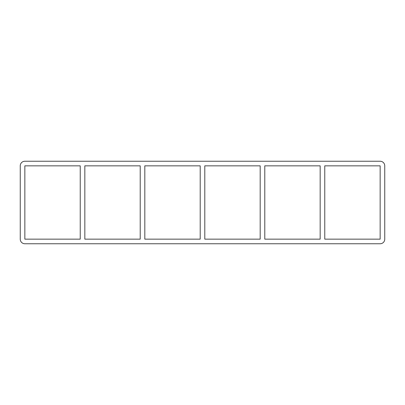 <?xml version="1.0" encoding="UTF-8"?>
<svg xmlns="http://www.w3.org/2000/svg" width="405" height="405" viewBox="0 0 405 405"><rect width="100%" height="100%" fill="white"/><g stroke="black" fill="none" stroke-linecap="round" stroke-linejoin="round"><path stroke-width="0.3" stroke-dasharray="2.02 1.52" d="M320.168 165.842L320.168 239.158L264.784 239.158L264.784 165.842L320.168 165.842M324.764 239.158L324.764 165.842L380.153 165.842L380.153 239.158L324.764 239.158M260.187 165.842L260.187 239.158L204.798 239.158L204.798 165.842L260.187 165.842M200.202 165.842L200.202 239.158L144.813 239.158L144.813 165.842L200.202 165.842M140.216 165.842L140.216 239.158L84.832 239.158L84.832 165.842L140.216 165.842M80.236 165.842L80.236 239.158L24.847 239.158L24.847 165.842L80.236 165.842M384.75 165.842A4.597 4.597 0 0 0 380.153 161.246L24.847 161.246A4.597 4.597 0 0 0 20.25 165.842L20.25 239.158A4.597 4.597 0 0 0 24.847 243.754L380.153 243.754A4.597 4.597 0 0 0 384.75 239.158L384.75 165.842"/><path stroke-width="0.61" d="M320.168 165.842L320.168 239.158L264.784 239.158L264.784 165.842L320.168 165.842M324.764 239.158L324.764 165.842L380.153 165.842L380.153 239.158L324.764 239.158M260.187 165.842L260.187 239.158L204.798 239.158L204.798 165.842L260.187 165.842M200.202 165.842L200.202 239.158L144.813 239.158L144.813 165.842L200.202 165.842M140.216 165.842L140.216 239.158L84.832 239.158L84.832 165.842L140.216 165.842M80.236 165.842L80.236 239.158L24.847 239.158L24.847 165.842L80.236 165.842M380.153 161.246A4.597 4.597 0 0 1 384.75 165.842L384.75 239.158A4.597 4.597 0 0 1 380.153 243.754L24.847 243.754A4.597 4.597 0 0 1 20.25 239.158L20.25 165.842A4.597 4.597 0 0 1 24.847 161.246L380.153 161.246"/></g></svg>
